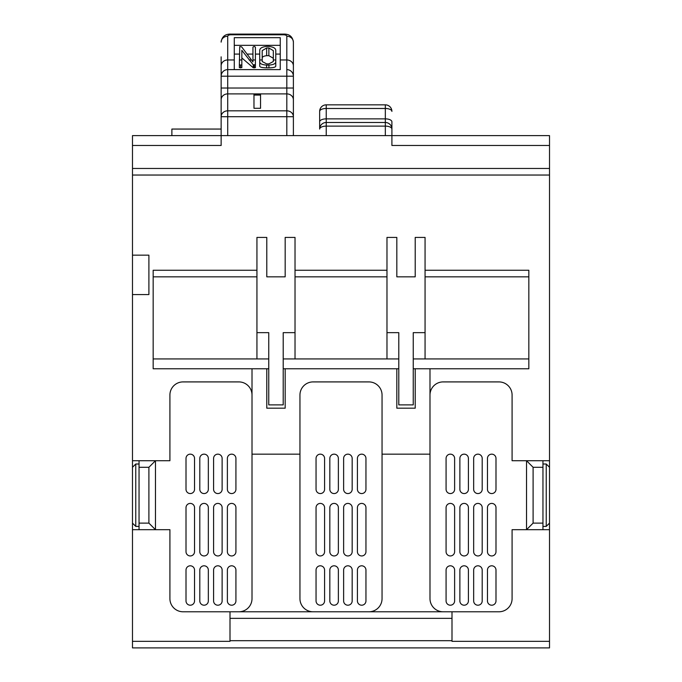 <?xml version="1.0" encoding="UTF-8"?>
<svg xmlns="http://www.w3.org/2000/svg" width="682" height="682" viewBox="0 0 682 682"><rect width="100%" height="100%" fill="white"/><g stroke="black" fill="none" stroke-linecap="round" stroke-linejoin="round"><path stroke-width="1.02" d="M234.276 69.624L234.276 37.689L280.251 37.689L280.251 69.624L227.711 69.624A6.564 6.564 -0 0 0 221.138 76.196L221.138 145.479L132.478 145.479L132.478 135.624L549.522 135.624L549.522 145.479L391.903 145.479L391.903 121.797A6.564 2.941 180 0 0 385.33 118.864L385.33 104.84L326.226 104.84L326.226 108.472A6.564 2.941 180 0 0 319.653 111.405L319.653 129.06A6.564 2.941 0 0 1 326.226 126.119L326.226 135.624M253.261 67.748L253.261 64.85L255.409 64.628L255.409 67.637L253.261 67.748L241.837 57.927M275.775 61.636L275.775 66.035C275.869 67.109 273.576 67.723 268.913 67.876L266.619 67.876C261.914 67.723 259.62 67.109 259.731 66.035L259.731 61.636C259.612 63.614 261.905 64.764 266.619 65.097L268.913 65.097C273.576 64.773 275.869 63.622 275.775 61.636L275.775 50.528C275.792 48.328 273.508 46.964 268.913 46.427L266.619 46.427C261.999 46.922 259.706 48.286 259.731 50.528L259.731 61.636M241.837 64.637L241.837 67.637L239.365 67.637L239.365 64.628L240.601 65.148L241.837 64.637L241.837 50.306L253.261 64.85M230.005 640.688L230.005 611.78L183.049 611.78A13.137 13.137 0 0 1 169.912 598.643L169.912 529.684L132.478 529.684L132.478 647.9L549.522 647.9L549.522 641.336L451.996 641.336L451.996 640.688L230.005 640.688L230.005 641.336L132.478 641.336M230.005 611.78L238.87 611.78A13.137 13.137 0 0 0 252.008 598.643L252.008 368.774L153.169 368.774L153.169 270.26L256.935 270.26M238.87 611.78L368.911 611.78A13.137 13.137 0 0 0 382.048 598.643L382.048 395.048A13.137 13.137 0 0 0 368.911 381.911L313.089 381.911A13.137 13.137 0 0 0 299.952 395.048L299.952 454.152L252.008 454.152M429.992 395.048A13.137 13.137 0 0 1 443.13 381.911L498.951 381.911A13.137 13.137 0 0 1 512.088 395.048L512.088 460.725L549.522 460.725L549.522 529.684L512.088 529.684L512.088 598.643A13.137 13.137 0 0 1 498.951 611.78L451.996 611.78L451.996 618.344L230.005 618.344M549.522 529.684L549.522 641.336M313.089 611.78A13.137 13.137 0 0 1 299.952 598.643L299.952 454.152M386.975 332.654L398.791 332.654L398.791 404.895L413.241 404.895L413.241 332.654L425.065 332.654L425.065 237.421L415.21 237.421L415.21 276.832L396.822 276.832L396.822 237.421L386.975 237.421L386.975 358.928M413.241 358.928L528.831 358.928M283.209 358.928L398.791 358.928M256.935 332.654L268.759 332.654L268.759 404.895L283.209 404.895L283.209 332.654L295.025 332.654L295.025 237.421L285.178 237.421L285.178 276.832L266.79 276.832L266.79 237.421L256.935 237.421L256.935 358.928M153.169 358.928L268.759 358.928M132.478 294.564L148.898 294.564L148.898 255.153L132.478 255.153L132.478 460.725L169.912 460.725L169.912 395.048A13.137 13.137 0 0 1 183.049 381.911L238.87 381.911A13.137 13.137 0 0 1 252.008 395.048M295.025 270.26L386.975 270.26M425.065 270.26L528.831 270.26L528.831 368.774L429.992 368.774L429.992 454.152L382.048 454.152M549.522 145.479L549.522 460.725M549.522 175.035L132.478 175.035L132.478 255.153M398.791 368.774L396.822 368.774L396.822 408.186L415.21 408.186L415.21 368.774L413.241 368.774M386.975 276.832L295.025 276.832M528.831 276.832L425.065 276.832M268.759 368.774L266.79 368.774L266.79 408.186L285.178 408.186L285.178 368.774L283.209 368.774M256.935 276.832L153.169 276.832M429.992 454.152L429.992 598.643A13.137 13.137 0 0 0 443.13 611.78L368.911 611.78M132.478 175.035L132.478 168.463L549.522 168.463M132.478 145.479L132.478 168.463M132.478 529.684L132.478 460.725M468.415 570.075L468.415 600.944A4.271 4.271 0 0 1 464.144 605.207A4.271 4.271 0 0 1 459.873 600.944L459.873 570.075A4.271 4.271 0 0 1 464.144 565.804A4.271 4.271 0 0 1 468.415 570.075M495.993 570.075L495.993 600.944A4.271 4.271 0 0 1 491.731 605.207A4.271 4.271 0 0 1 487.459 600.944L487.459 570.075A4.271 4.271 0 0 1 491.731 565.804A4.271 4.271 0 0 1 495.993 570.075M473.666 551.687L473.666 507.681A4.271 4.271 0 0 1 477.937 503.41A4.271 4.271 0 0 1 482.2 507.681L482.2 551.687A4.271 4.271 0 0 1 477.937 555.949A4.271 4.271 0 0 1 473.666 551.687M446.079 551.687L446.079 507.681A4.271 4.271 0 0 1 450.35 503.41A4.271 4.271 0 0 1 454.621 507.681L454.621 551.687A4.271 4.271 0 0 1 450.35 555.949A4.271 4.271 0 0 1 446.079 551.687M487.459 489.292L487.459 458.423A4.271 4.271 0 0 1 491.731 454.152A4.271 4.271 0 0 1 495.993 458.423L495.993 489.292A4.271 4.271 0 0 1 491.731 493.563A4.271 4.271 0 0 1 487.459 489.292M459.873 489.292L459.873 458.423A4.271 4.271 0 0 1 464.144 454.152A4.271 4.271 0 0 1 468.415 458.423L468.415 489.292A4.271 4.271 0 0 1 464.144 493.563A4.271 4.271 0 0 1 459.873 489.292M542.957 467.289L533.102 467.289L526.538 460.725L526.538 529.684L533.102 523.12L542.957 523.12M446.079 489.292L446.079 458.423A4.271 4.271 0 0 1 450.35 454.152A4.271 4.271 0 0 1 454.621 458.423L454.621 489.292A4.271 4.271 0 0 1 450.35 493.563A4.271 4.271 0 0 1 446.079 489.292M473.666 489.292L473.666 458.423A4.271 4.271 0 0 1 477.937 454.152A4.271 4.271 0 0 1 482.2 458.423L482.2 489.292A4.271 4.271 0 0 1 477.937 493.563A4.271 4.271 0 0 1 473.666 489.292M459.873 551.687L459.873 507.681A4.271 4.271 0 0 1 464.144 503.41A4.271 4.271 0 0 1 468.415 507.681L468.415 551.687A4.271 4.271 0 0 1 464.144 555.949A4.271 4.271 0 0 1 459.873 551.687M487.459 551.687L487.459 507.681A4.271 4.271 0 0 1 491.731 503.41A4.271 4.271 0 0 1 495.993 507.681L495.993 551.687A4.271 4.271 0 0 1 491.731 555.949A4.271 4.271 0 0 1 487.459 551.687M482.2 570.075L482.2 600.944A4.271 4.271 0 0 1 477.937 605.207A4.271 4.271 0 0 1 473.666 600.944L473.666 570.075A4.271 4.271 0 0 1 477.937 565.804A4.271 4.271 0 0 1 482.2 570.075M454.621 570.075L454.621 600.944A4.271 4.271 0 0 1 450.35 605.207A4.271 4.271 0 0 1 446.079 600.944L446.079 570.075A4.271 4.271 0 0 1 450.35 565.804A4.271 4.271 0 0 1 454.621 570.075M365.953 570.075A4.271 4.271 0 0 0 361.69 565.804A4.271 4.271 0 0 0 357.419 570.075L357.419 600.944A4.271 4.271 0 0 0 361.69 605.207A4.271 4.271 0 0 0 365.953 600.944L365.953 570.075M352.168 570.075A4.271 4.271 0 0 0 347.897 565.804A4.271 4.271 0 0 0 343.626 570.075L343.626 600.944A4.271 4.271 0 0 0 347.897 605.207A4.271 4.271 0 0 0 352.168 600.944L352.168 570.075M338.374 570.075A4.271 4.271 0 0 0 334.103 565.804A4.271 4.271 0 0 0 329.832 570.075L329.832 600.944A4.271 4.271 0 0 0 334.103 605.207A4.271 4.271 0 0 0 338.374 600.944L338.374 570.075M324.581 570.075A4.271 4.271 0 0 0 320.31 565.804A4.271 4.271 0 0 0 316.047 570.075L316.047 600.944A4.271 4.271 0 0 0 320.31 605.207A4.271 4.271 0 0 0 324.581 600.944L324.581 570.075M343.626 551.687L343.626 507.681A4.271 4.271 0 0 1 347.897 503.41A4.271 4.271 0 0 1 352.168 507.681L352.168 551.687A4.271 4.271 0 0 1 347.897 555.949A4.271 4.271 0 0 1 343.626 551.687M316.047 551.687L316.047 507.681A4.271 4.271 0 0 1 320.31 503.41A4.271 4.271 0 0 1 324.581 507.681L324.581 551.687A4.271 4.271 0 0 1 320.31 555.949A4.271 4.271 0 0 1 316.047 551.687M357.419 489.292L357.419 458.423A4.271 4.271 0 0 1 361.69 454.152A4.271 4.271 0 0 1 365.953 458.423L365.953 489.292A4.271 4.271 0 0 1 361.69 493.563A4.271 4.271 0 0 1 357.419 489.292M329.832 489.292L329.832 458.423A4.271 4.271 0 0 1 334.103 454.152A4.271 4.271 0 0 1 338.374 458.423L338.374 489.292A4.271 4.271 0 0 1 334.103 493.563A4.271 4.271 0 0 1 329.832 489.292M316.047 489.292L316.047 458.423A4.271 4.271 0 0 1 320.31 454.152A4.271 4.271 0 0 1 324.581 458.423L324.581 489.292A4.271 4.271 0 0 1 320.31 493.563A4.271 4.271 0 0 1 316.047 489.292M343.626 489.292L343.626 458.423A4.271 4.271 0 0 1 347.897 454.152A4.271 4.271 0 0 1 352.168 458.423L352.168 489.292A4.271 4.271 0 0 1 347.897 493.563A4.271 4.271 0 0 1 343.626 489.292M329.832 551.687L329.832 507.681A4.271 4.271 0 0 1 334.103 503.41A4.271 4.271 0 0 1 338.374 507.681L338.374 551.687A4.271 4.271 0 0 1 334.103 555.949A4.271 4.271 0 0 1 329.832 551.687M357.419 551.687L357.419 507.681A4.271 4.271 0 0 1 361.69 503.41A4.271 4.271 0 0 1 365.953 507.681L365.953 551.687A4.271 4.271 0 0 1 361.69 555.949A4.271 4.271 0 0 1 357.419 551.687M208.334 570.075L208.334 600.944A4.271 4.271 0 0 1 204.063 605.207A4.271 4.271 0 0 1 199.8 600.944L199.8 570.075A4.271 4.271 0 0 1 204.063 565.804A4.271 4.271 0 0 1 208.334 570.075M235.921 570.075L235.921 600.944A4.271 4.271 0 0 1 231.65 605.207A4.271 4.271 0 0 1 227.379 600.944L227.379 570.075A4.271 4.271 0 0 1 231.65 565.804A4.271 4.271 0 0 1 235.921 570.075M213.585 551.687L213.585 507.681A4.271 4.271 0 0 1 217.856 503.41A4.271 4.271 0 0 1 222.127 507.681L222.127 551.687A4.271 4.271 0 0 1 217.856 555.949A4.271 4.271 0 0 1 213.585 551.687M186.007 551.687L186.007 507.681A4.271 4.271 0 0 1 190.269 503.41A4.271 4.271 0 0 1 194.541 507.681L194.541 551.687A4.271 4.271 0 0 1 190.269 555.949A4.271 4.271 0 0 1 186.007 551.687M227.379 489.292L227.379 458.423A4.271 4.271 0 0 1 231.65 454.152A4.271 4.271 0 0 1 235.921 458.423L235.921 489.292A4.271 4.271 0 0 1 231.65 493.563A4.271 4.271 0 0 1 227.379 489.292M199.8 489.292L199.8 458.423A4.271 4.271 0 0 1 204.063 454.152A4.271 4.271 0 0 1 208.334 458.423L208.334 489.292A4.271 4.271 0 0 1 204.063 493.563A4.271 4.271 0 0 1 199.8 489.292M148.898 467.289L155.462 460.725L155.462 529.684L148.898 523.12L148.898 467.289L139.043 467.289M186.007 489.292L186.007 458.423A4.271 4.271 0 0 1 190.269 454.152A4.271 4.271 0 0 1 194.541 458.423L194.541 489.292A4.271 4.271 0 0 1 190.269 493.563A4.271 4.271 0 0 1 186.007 489.292M213.585 489.292L213.585 458.423A4.271 4.271 0 0 1 217.856 454.152A4.271 4.271 0 0 1 222.127 458.423L222.127 489.292A4.271 4.271 0 0 1 217.856 493.563A4.271 4.271 0 0 1 213.585 489.292M199.8 551.687L199.8 507.681A4.271 4.271 0 0 1 204.063 503.41A4.271 4.271 0 0 1 208.334 507.681L208.334 551.687A4.271 4.271 0 0 1 204.063 555.949A4.271 4.271 0 0 1 199.8 551.687M227.379 551.687L227.379 507.681A4.271 4.271 0 0 1 231.65 503.41A4.271 4.271 0 0 1 235.921 507.681L235.921 551.687A4.271 4.271 0 0 1 231.65 555.949A4.271 4.271 0 0 1 227.379 551.687M222.127 570.075L222.127 600.944A4.271 4.271 0 0 1 217.856 605.207A4.271 4.271 0 0 1 213.585 600.944L213.585 570.075A4.271 4.271 0 0 1 217.856 565.804A4.271 4.271 0 0 1 222.127 570.075M194.541 570.075L194.541 600.944A4.271 4.271 0 0 1 190.269 605.207A4.271 4.271 0 0 1 186.007 600.944L186.007 570.075A4.271 4.271 0 0 1 190.269 565.804A4.271 4.271 0 0 1 194.541 570.075M443.13 611.78L451.996 611.78M415.21 368.774L429.992 368.774M285.178 368.774L396.822 368.774M252.008 368.774L266.79 368.774M139.043 523.12L148.898 523.12M139.043 460.725L139.043 529.684M139.043 464.007L135.761 464.007L135.761 526.402L139.043 526.402M542.957 526.402L546.239 526.402L546.239 464.007L542.957 464.007L542.957 529.684M542.957 464.007L542.957 460.725M533.102 467.289L533.102 523.12M549.522 523.12L546.239 526.402M546.239 464.007L549.522 467.289M135.761 526.402L132.478 523.12M132.478 467.289L135.761 464.007M295.025 358.928L295.025 332.654M425.065 358.928L425.065 332.654M451.996 640.688L451.996 618.344M319.653 119.205L319.653 129.06A6.564 6.564 0 0 1 326.226 122.487L385.33 122.487A6.564 6.564 0 0 1 391.903 129.06L391.903 135.624M385.33 135.624L385.33 126.119A6.564 2.941 0 0 1 391.903 129.06L391.903 121.797M385.33 104.84A6.564 6.564 0 0 1 391.903 111.405A6.564 2.941 180 0 0 385.33 108.472L326.226 108.472L326.226 118.864L385.33 118.864L385.33 122.487A6.564 6.564 0 0 1 391.903 129.06A6.564 6.564 0 0 0 385.33 122.487L385.33 126.119L326.226 126.119L326.226 118.864A6.564 2.941 0 0 0 319.653 121.797M319.653 129.06A6.564 6.564 0 0 1 326.226 122.487A6.564 6.564 0 0 0 319.653 129.06M260.55 94.483L253.977 94.483L253.977 108.285L260.55 108.285L260.55 94.483M286.815 135.624L286.815 116.699L221.138 116.699A6.564 5.874 0 0 1 227.711 110.825L286.815 110.825L286.815 93.894A6.564 5.874 0 0 1 293.388 99.768L293.388 135.624M287.327 69.641A6.564 6.564 0 0 0 286.815 69.624L286.815 76.196L293.388 76.196A6.564 6.564 -0 0 0 286.815 69.624L286.815 36.24A6.564 5.891 0 0 1 293.388 42.122L293.388 88.021L286.815 88.021L286.815 76.196L227.711 76.196L227.711 88.021L286.815 88.021L286.815 93.894L227.711 93.894L227.711 135.624M293.388 99.768L293.388 88.021M286.815 36.24A3.282 1.458 0 0 0 283.533 34.782L230.993 34.782A3.282 1.458 0 0 0 227.711 36.24L227.711 76.196L221.138 76.196L221.138 56.845M280.251 45.344L234.276 45.344M286.815 110.825A6.564 5.874 0 0 1 293.388 116.699L286.815 116.699L286.815 110.825M266.619 67.876L266.619 65.097M268.913 67.876L268.913 65.097M240.601 67.902L240.601 65.148M254.284 67.902L254.284 65.148M255.409 64.628L255.409 47.109L254.181 46.427L252.945 47.109L252.945 61.9L241.616 46.819L239.732 46.606L239.365 64.628M262.203 59.956L262.203 61.525L266.653 63.895L268.87 63.895L273.312 61.525L273.312 50.647L268.87 47.979L266.653 47.979L262.203 50.647L262.203 59.956L259.731 59.956M273.312 58.243L268.87 55.677L266.653 55.677C263.61 56.052 262.127 56.904 262.203 58.243M266.653 55.677L266.653 47.979M268.87 55.677L268.87 47.979M221.138 129.06L171.881 129.06L171.881 135.624M260.55 108.285L260.55 95.071L253.977 95.071L253.977 108.285M259.731 54.083L255.409 54.083M280.251 54.083L275.775 54.083M239.365 54.083L234.276 54.083M293.388 65.839A6.564 5.891 180 0 0 286.815 59.956L280.251 59.956M227.2 69.641A6.564 6.564 0 0 1 227.711 69.624L280.251 69.624M234.276 59.956L227.711 59.956A6.564 5.891 180 0 0 221.138 65.839M252.945 54.083L247.106 54.083M283.533 34.782L283.533 34.1L230.993 34.1C225.179 33.912 221.897 36.589 221.138 42.122A6.564 5.891 180 0 1 227.711 36.24M230.993 34.782L230.993 34.1M221.138 99.768A6.564 5.874 0 0 1 227.711 93.894L227.711 88.021L221.138 88.021M239.365 59.956L241.837 59.956M249.083 59.956L251.453 59.956M252.945 59.956L255.409 59.956M273.312 59.956L275.775 59.956M326.226 104.84A6.564 6.564 0 0 0 319.653 111.405M293.388 42.122C292.629 36.589 289.347 33.921 283.533 34.1M293.388 76.196A6.564 6.564 0 0 0 287.685 69.683M221.138 76.196L221.138 76.196A6.564 6.564 0 0 1 226.842 69.683"/></g></svg>
